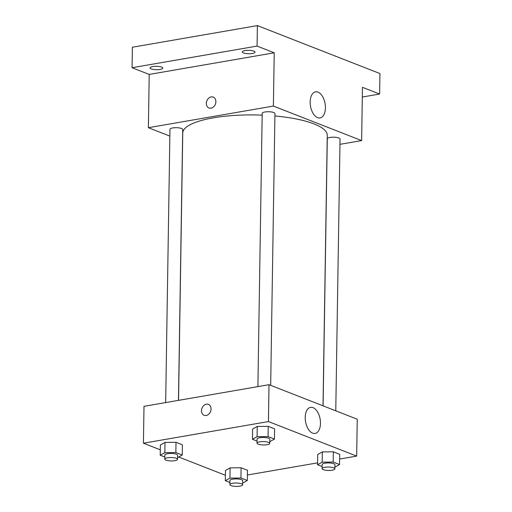 <?xml version="1.0" encoding="UTF-8"?>
<svg xmlns="http://www.w3.org/2000/svg" width="512" height="512" viewBox="0 0 512 512"><rect width="100%" height="100%" fill="white"/><g stroke="black" fill="none" stroke-linecap="round" stroke-linejoin="round"><path stroke-width="0.77" d="M169.856 136.102L148.378 127.699L149.216 74.432L132.058 67.718L132.384 47.232L257.389 25.6L379.942 73.549L379.616 94.035L362.31 97.03M151.206 68.902A6.374 1.696 0.9 0 1 150.042 67.898A6.374 1.696 0.9 0 1 154.502 66.355A6.374 1.696 0.9 0 1 161.626 67.098A6.374 1.696 0.9 0 1 162.79 68.102A6.374 1.696 0.9 0 1 158.33 69.645A6.374 1.696 0.9 0 1 151.206 68.902M243.437 52.941A6.374 1.696 0.9 0 1 242.272 51.942A6.374 1.696 0.9 0 1 246.726 50.394A6.374 1.696 0.9 0 1 253.856 51.136A6.374 1.696 0.9 0 1 255.021 52.141A6.374 1.696 0.9 0 1 250.56 53.683A6.374 1.696 0.9 0 1 243.437 52.941M149.216 74.432L274.227 52.8L257.069 46.086L257.389 25.6M132.058 67.718L257.069 46.086M148.378 127.699L273.389 106.067L274.227 52.8M273.389 106.067L361.626 140.589L362.464 87.322L379.616 94.035M310.163 101.907A13.235 7.398 -99.8 0 1 315.539 91.846A13.235 7.398 -99.8 0 1 325.088 103.629A13.235 7.398 -99.8 0 1 320.051 117.933A13.235 7.398 -99.8 0 1 310.163 101.907M262.163 115.136A72.262 19.206 -179.1 0 0 213.338 117.843A72.262 19.206 -179.1 0 0 182.746 133.011L178.547 400.346M323.008 405.818L327.258 135.283A72.262 19.206 -179.1 0 0 274.906 115.968M361.626 140.589L339.955 144.339M335.77 410.816L340.045 139.002A6.374 1.696 -179.1 0 0 336.614 137.44A6.374 1.696 -179.1 0 0 329.99 137.459A6.374 1.696 -179.1 0 0 327.29 138.803L323.098 405.856M178.458 400.365L182.714 129.491A6.374 1.696 -179.1 0 0 179.283 127.93A6.374 1.696 -179.1 0 0 172.659 127.949A6.374 1.696 -179.1 0 0 169.965 129.293L165.67 402.579M257.901 386.618L262.195 113.331A6.374 1.696 0.9 0 1 268.595 111.738A6.374 1.696 0.9 0 1 274.944 113.53L270.675 385.344M211.021 108.179A5.843 4.589 111.4 0 1 208.979 107.987A5.843 4.589 111.4 0 1 206.835 100.87A5.843 4.589 111.4 0 1 213.242 97.101A5.843 4.589 111.4 0 1 215.75 102.976A5.843 4.589 111.4 0 1 211.021 108.179M208.979 107.987A5.843 4.589 111.4 0 1 206.835 100.87A5.843 4.589 111.4 0 1 213.242 97.101M160.307 449.811L143.424 443.206L144 406.33L269.011 384.691L357.248 419.219L356.672 456.096L339.635 459.04M225.408 475.283L178.701 457.005M317.715 454.509L322.342 451.91L333.338 451.808L339.706 454.298L333.338 451.808L322.342 451.91L317.715 454.509L317.555 464.755L322.182 462.157L333.178 462.048L339.546 464.544L334.886 467.136M160.384 444.998L165.011 442.4L176.013 442.298L182.381 444.787L176.013 442.298L165.011 442.4L160.384 444.998L160.224 455.245L164.851 452.646L175.853 452.538L182.221 455.034L177.562 457.632M317.581 462.861L247.405 475.002M143.424 443.206L268.435 421.568L356.672 456.096M225.485 470.47L230.112 467.872L241.107 467.77L247.475 470.259L241.107 467.77L230.112 467.872L225.485 470.47L225.325 480.717L229.952 478.118L240.947 478.01L247.315 480.499L242.656 483.098M252.614 429.037L257.242 426.438L268.243 426.336L274.611 428.826L268.243 426.336L257.242 426.438L252.614 429.037L252.454 439.283L257.082 436.685L268.083 436.576L274.445 439.072L269.792 441.67M268.435 421.568L269.011 384.691M305.21 417.408A13.235 7.398 -99.8 0 1 310.586 407.354A13.235 7.398 -99.8 0 1 320.134 419.13A13.235 7.398 -99.8 0 1 315.098 433.434A13.235 7.398 -99.8 0 1 305.21 417.408M206.195 415.488A5.843 4.589 111.4 0 1 204.154 415.296A5.843 4.589 111.4 0 1 202.01 408.179A5.843 4.589 111.4 0 1 208.41 404.41A5.843 4.589 111.4 0 1 210.918 410.285A5.843 4.589 111.4 0 1 206.195 415.488M204.154 415.296A5.843 4.589 111.4 0 1 202.01 408.179A5.843 4.589 111.4 0 1 208.416 404.41M257.043 441.082L252.454 439.283M269.76 443.373L269.824 439.277A6.374 1.696 -179.1 0 0 266.394 437.715A6.374 1.696 -179.1 0 0 259.776 437.741A6.374 1.696 -179.1 0 0 257.075 439.078L257.011 443.174A6.374 1.696 -179.1 0 0 263.36 444.966A6.374 1.696 -179.1 0 0 269.76 443.373A6.374 1.696 -179.1 0 0 266.33 441.811A6.374 1.696 -179.1 0 0 259.712 441.837A6.374 1.696 -179.1 0 0 257.011 443.174M257.082 436.685L257.242 426.438M268.083 436.576L268.243 426.336M274.445 439.072L274.611 428.826M322.144 466.547L317.555 464.755M334.861 468.845L334.925 464.749A6.374 1.696 -179.1 0 0 331.494 463.187A6.374 1.696 -179.1 0 0 324.87 463.206A6.374 1.696 -179.1 0 0 322.176 464.544L322.112 468.646A6.374 1.696 -179.1 0 0 328.461 470.438A6.374 1.696 -179.1 0 0 334.861 468.845A6.374 1.696 -179.1 0 0 331.43 467.283A6.374 1.696 -179.1 0 0 324.806 467.309A6.374 1.696 -179.1 0 0 322.112 468.646M322.182 462.157L322.342 451.91M333.178 462.048L333.338 451.808M339.546 464.544L339.706 454.298M164.813 457.037L160.224 455.245M177.53 459.334L177.594 455.238A6.374 1.696 -179.1 0 0 174.163 453.677A6.374 1.696 -179.1 0 0 167.546 453.696A6.374 1.696 -179.1 0 0 164.845 455.04L164.781 459.136A6.374 1.696 -179.1 0 0 171.13 460.928A6.374 1.696 -179.1 0 0 177.53 459.334A6.374 1.696 -179.1 0 0 174.099 457.773A6.374 1.696 -179.1 0 0 167.482 457.798A6.374 1.696 -179.1 0 0 164.781 459.136M164.851 452.646L165.011 442.4M175.853 452.538L176.013 442.298M182.221 455.034L182.381 444.787M229.914 482.509L225.325 480.717M242.63 484.806L242.694 480.71A6.374 1.696 -179.1 0 0 239.264 479.149A6.374 1.696 -179.1 0 0 232.64 479.168A6.374 1.696 -179.1 0 0 229.946 480.506L229.882 484.608A6.374 1.696 -179.1 0 0 236.23 486.4A6.374 1.696 -179.1 0 0 242.63 484.806A6.374 1.696 -179.1 0 0 239.2 483.245A6.374 1.696 -179.1 0 0 232.576 483.264A6.374 1.696 -179.1 0 0 229.882 484.608M229.952 478.118L230.112 467.872M240.947 478.01L241.107 467.77M247.315 480.499L247.475 470.259"/></g></svg>
